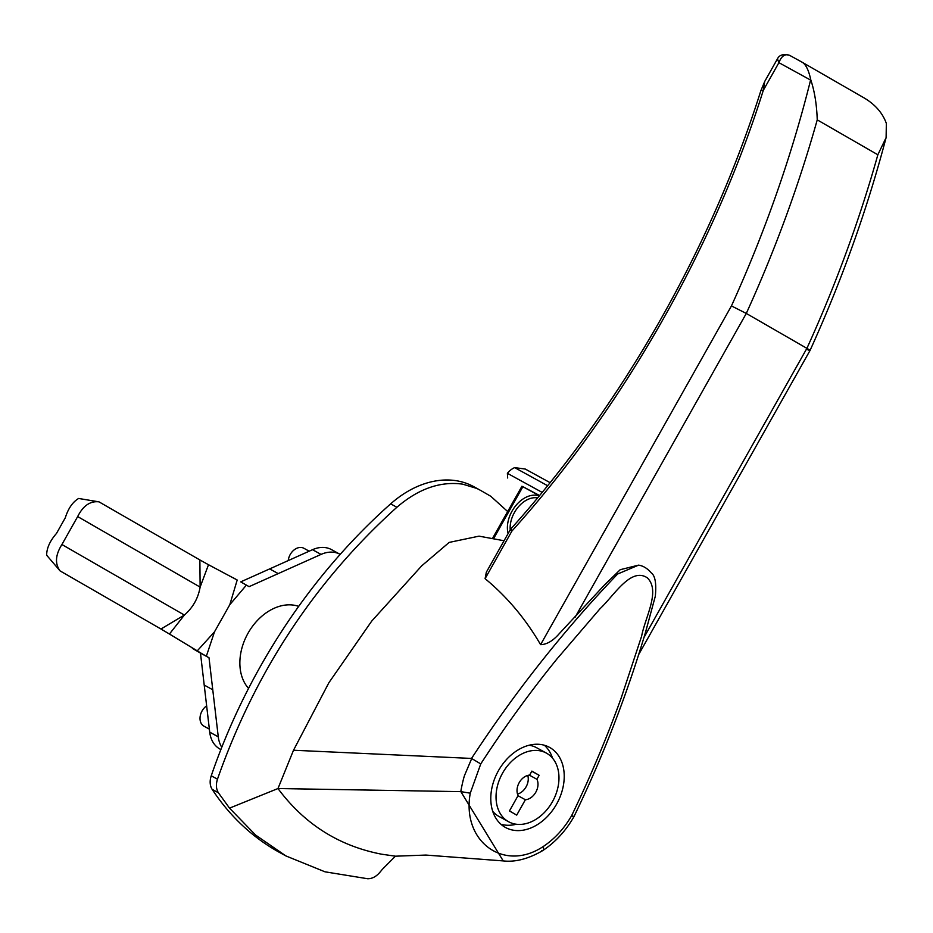 <?xml version="1.0" encoding="UTF-8"?>
<svg xmlns="http://www.w3.org/2000/svg" width="933" height="933" viewBox="0 0 933 933"><rect width="100%" height="100%" fill="white"/><g stroke="black" fill="none" stroke-linecap="round" stroke-linejoin="round"><path stroke-width="1.4" d="M304.006 548.347A12.246 8.98 118.8 0 0 303.89 548.277A12.246 8.98 118.8 0 0 288.239 560.581M206.636 705.838A12.246 8.98 118.8 0 0 200.14 716.567A12.246 8.98 118.8 0 0 203.837 726.107A12.246 8.98 118.8 0 0 203.954 726.177A12.246 8.98 118.8 0 0 204.07 726.236M340.183 554.377A32.643 23.955 118.8 0 0 340.125 554.342A32.643 23.955 118.8 0 0 321.069 554.4L249.088 586.659L246.405 585.119L229.821 604.654L214.497 631.839L206.345 656.226L209.015 657.765L218.275 736.837A32.643 23.955 118.8 0 0 221.774 747.275M240.714 581.877L269.66 568.908L278.221 573.608L269.66 568.908L312.508 549.7L321.069 554.4M331.88 549.829A32.643 23.955 118.8 0 0 331.565 549.642A32.643 23.955 118.8 0 0 312.508 549.7M218.275 736.837L209.715 732.137A32.643 23.955 118.8 0 0 220.013 749.094L220.876 749.572M209.015 657.765L200.467 653.077L204.21 685.067L212.759 689.767L204.21 685.067L209.715 732.137M200.467 653.077L193.248 648.925L201.75 653.59L197.271 650.861L214.497 631.839M201.75 653.59L206.345 656.226M229.821 604.654L237.192 580.023L208.502 564.722L200.129 587.102C198.204 598.251 192.956 607.57 184.372 615.057L169.444 634.032L197.271 650.861M246.405 585.119L241.041 582.075M233.32 577.819L237.192 580.023M169.444 634.032L160.966 629.017L184.372 615.057L61.916 544.522L77.672 516.567C83.107 505.733 90.221 500.823 98.991 501.849L199.872 559.952L200.129 587.102L77.672 516.567M191.592 647.432L193.248 648.925M208.502 564.722L199.872 559.952M98.991 501.849L78.629 498.467C72.704 501.989 68.249 508.438 65.298 517.792L56.481 533.443C49.95 540.918 46.673 548.172 46.65 555.217L60.085 570.903L160.966 629.017M60.085 570.903C54.767 563.742 55.385 554.948 61.916 544.522M298.688 606.368A48.971 35.932 118.8 0 0 249.263 631.128A48.971 35.932 118.8 0 0 248.551 688.391M539.192 495.994A26.451 17.972 -60.1 0 0 512.054 511.109A26.451 17.972 -60.1 0 0 508.1 533.571M537.595 497.919A24.491 16.642 -60.1 0 0 514.456 512.474A24.491 16.642 -60.1 0 0 510.223 529.816M500.951 824.271A45.705 33.53 118.8 0 0 516.299 824.247M552.558 758.202A45.705 33.53 118.8 0 0 544.336 745.234M549.945 747.601A45.705 33.53 -61.2 0 1 556.733 803.861A45.705 33.53 -61.2 0 1 505.511 827.489A45.705 33.53 -61.2 0 1 505.068 827.244A45.705 33.53 -61.2 0 1 498.28 770.985A45.705 33.53 -61.2 0 1 549.502 747.356A45.705 33.53 -61.2 0 1 549.945 747.601M508.275 821.553A39.174 28.748 -61.2 0 1 502.455 773.329A39.174 28.748 -61.2 0 1 546.365 753.083A39.174 28.748 -61.2 0 1 546.738 753.293A39.174 28.748 -61.2 0 1 552.558 801.505A39.174 28.748 -61.2 0 1 508.648 821.763A39.174 28.748 -61.2 0 1 508.275 821.553M537.011 747.951A39.174 28.748 118.8 0 0 536.638 747.741A39.174 28.748 118.8 0 0 528.988 745.257M492.729 811.302A39.174 28.748 118.8 0 0 498.549 816.212A39.174 28.748 118.8 0 0 498.933 816.422A39.174 28.748 118.8 0 0 499.307 816.632M504.053 540.755L479.037 536.148L449.17 542.411L421.693 565.853L371.742 621.063L328.882 682.723L293.51 750.237L471.538 758.436C515.389 691.458 564.068 629.997 617.588 574.04L638.557 565.141L620.235 569.69L604.736 584.711L559.042 633.915C552.849 640.959 546.703 644.54 540.592 644.645C525.512 618.742 507.016 596.747 485.09 578.67L486.361 572.162M471.538 758.436L480.752 763.917L470.267 793.178C461.415 841.613 504.088 872.693 543.274 846.499C543.916 849.601 543.356 851.036 541.606 850.803M480.752 763.917C504.45 727.39 529.851 692.391 556.966 658.943L600.036 608.724C614.042 595.651 630.766 566.902 647.222 577.772C660.867 590.752 645.135 617.214 641.624 636.189L621.18 698.001C606.73 737.98 590.216 777.201 571.626 815.675C574.425 817.086 574.74 817.18 572.57 815.932M293.51 750.237L277.976 788.537L460.855 791.639C460.715 791.056 463.491 777.609 464.821 774.763L471.748 758.447M395.429 856.191L382.437 869.229A485.976 356.534 118.8 0 1 379.626 872.612C375.987 876.74 371.987 878.793 367.625 878.734L324.999 871.819L285.918 855.934L255.607 835.058L229.53 808.141L277.976 788.537C304.38 824.049 338.877 845.928 381.48 854.173L395.429 856.191L426.101 855.06M507.68 511.541L490.793 496.286L480.962 490.618A97.942 71.853 118.8 0 0 480.017 490.093A97.942 71.853 118.8 0 0 476.6 488.379L462.675 484.157C440.329 481.078 418.404 488.775 396.887 507.26C315.016 581.072 255.222 671.713 217.471 779.195C215.815 784.478 216.106 789.003 218.38 792.758L229.53 808.141M493.499 538.819L522.877 486.688L539.379 495.761M807.01 349.455C811.127 351.158 811.092 350.785 806.905 348.347L746.295 313.43L731.449 305.931C765.142 231.652 791.522 156.359 810.59 80.063L810.8 79.911C808.689 70.022 805.704 64.074 801.855 62.068L789.808 55.444C785.154 53.473 781.516 55.887 778.903 62.663L777.434 58.884L764.71 81.474L763.287 90.373C713.745 248.225 622.719 407.814 511.89 531.099L511.027 528.754L510.048 530.119L486.233 572.384M801.855 62.068L862.465 96.974C874.501 103.703 882.455 112.52 886.35 123.436L886.105 137.618C867.165 209.552 841.799 280.506 810.031 350.481L638.65 654.616M638.557 565.141C643.152 565.806 647.362 568.36 651.176 572.804C655.141 575.591 656.529 583.393 655.328 596.199L645.461 632.516C626.754 695.318 602.905 756.733 573.9 816.76C565.771 830.895 555.392 842.172 542.749 850.581L542.714 850.604C528.475 858.873 515.319 862.302 503.225 860.914L460.855 791.639L470.267 793.178M571.626 815.675C564.127 828.609 554.68 838.884 543.274 846.499M480.017 490.093L473.789 486.676A97.942 71.853 118.8 0 0 390.659 503.855A485.976 356.534 118.8 0 0 211.255 775.778A16.328 11.977 118.8 0 0 212.153 789.353A337.536 247.63 118.8 0 0 279.69 852.517L285.918 855.934M886.105 137.618L877.848 154.773A966.343 656.575 119.9 0 1 806.905 348.347L643.957 637.531M522.877 486.688L539.577 495.516M542.155 492.391L507.389 473.311L507.669 477.999M507.389 473.311A16.328 11.091 119.9 0 1 514.678 467.62L525.291 469.054L550.062 482.653L525.407 469.112M789.808 55.444L789.691 55.385C783.475 53.682 779.393 54.849 777.434 58.884L777.434 58.884M575.113 617.238L746.295 313.43A966.343 656.575 -60.1 0 0 817.238 119.856C816.737 104.613 814.591 91.294 810.8 79.911M810.59 80.063L778.903 62.663L763.287 90.373A7.837 1.761 -162.4 0 0 760.803 90.874L760.803 90.874C710.654 249.438 622.159 404.572 511.027 528.754L511.027 528.754M529.641 775.101L531.892 771.101L539.146 775.288L536.907 779.277A13.062 9.587 -61.2 0 1 535.81 792.199A13.062 9.587 -61.2 0 1 525.372 799.744L516.719 815.115L509.453 810.929L518.107 795.557A13.062 9.587 -61.2 0 1 519.203 782.635A13.062 9.587 -61.2 0 1 529.641 775.101M539.146 775.288L531.798 771.253M518.025 795.709L525.372 799.744M529.326 775.125L536.907 779.277M517.523 794.088A13.062 9.587 118.8 0 0 527.763 775.416M485.09 578.67L511.89 531.099L510.048 530.119M540.592 644.645L731.449 305.931M218.38 792.758L212.153 789.353M217.471 779.195L211.255 775.778M396.887 507.26L390.659 503.855M877.848 154.773L817.238 119.856M514.678 467.62L547.601 485.708M309.185 551.193L303.89 548.277M331.565 549.642L340.125 554.342M209.365 729.14L203.954 726.177M546.365 753.083L536.638 747.741M425.81 855.06L503.225 860.914M492.414 538.609L521.955 486.21M801.995 62.138L789.691 55.385M760.803 90.874L764.71 81.474M508.648 821.763L498.933 816.422"/></g></svg>
